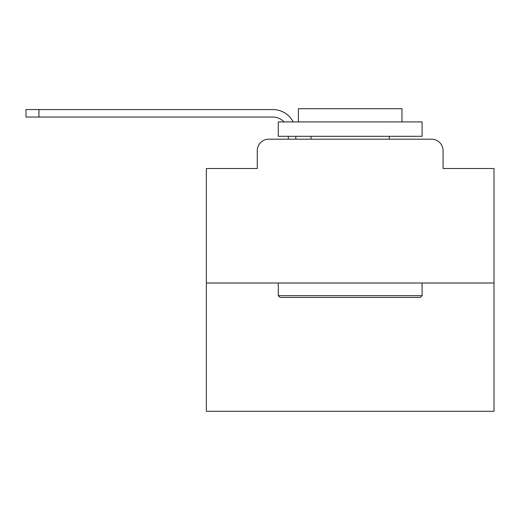 <?xml version="1.0" encoding="UTF-8"?>
<svg xmlns="http://www.w3.org/2000/svg" width="520" height="520" viewBox="0 0 520 520"><rect width="100%" height="100%" fill="white"/><g stroke="black" fill="none" stroke-linecap="round" stroke-linejoin="round"><path stroke-width="0.78" d="M257.27 150.696L257.27 168.525L257.27 150.696A11.505 11.505 0 0 1 268.775 139.191L288.334 139.191L288.334 136.312M494 283.01L206.356 283.01L206.356 411.3L494 411.3L494 168.525L443.085 168.525L443.085 150.696A11.505 11.505 0 0 0 431.581 139.191L268.775 139.191M206.356 283.01L206.356 168.525L257.27 168.525M295.815 136.312L295.815 139.191L305.305 139.191M395.05 139.191L431.581 139.191M443.085 168.525L443.085 150.696M284.115 121.927A15.535 15.535 0 0 0 272.798 117.039A15.535 15.535 0 0 1 284.115 121.927A15.535 15.535 0 0 0 272.798 117.039A15.535 15.535 0 0 1 284.115 121.927A15.535 15.535 0 0 0 272.798 117.039A15.535 15.535 0 0 1 284.115 121.927A15.535 15.535 0 0 0 272.798 117.039A15.535 15.535 0 0 1 284.115 121.927A15.535 15.535 0 0 0 272.798 117.039A15.535 15.535 0 0 1 284.115 121.927A15.535 15.535 0 0 0 272.798 117.039A15.535 15.535 0 0 1 284.115 121.927A15.535 15.535 0 0 0 272.798 117.039A15.535 15.535 0 0 1 284.115 121.927A15.535 15.535 0 0 0 272.798 117.039A15.535 15.535 0 0 1 284.115 121.927A15.535 15.535 0 0 0 272.798 117.039A15.535 15.535 0 0 1 284.115 121.927A15.535 15.535 0 0 0 272.798 117.039A15.535 15.535 0 0 1 284.115 121.927A15.535 15.535 0 0 0 272.798 117.039A15.535 15.535 0 0 1 284.115 121.927A15.535 15.535 0 0 0 272.798 117.039A15.535 15.535 0 0 1 284.115 121.927A15.535 15.535 0 0 0 272.798 117.039A15.535 15.535 0 0 1 284.115 121.927A15.535 15.535 0 0 0 272.798 117.039L26 117.039L26 109.564L272.798 109.564A23.01 23.01 0 0 1 293.202 121.927M420.362 297.394L279.994 297.394L278.265 295.666L422.091 295.666L420.362 297.394M278.265 121.927L422.091 121.927L422.091 136.312L278.265 136.312L278.265 121.927M401.954 121.927L401.954 108.7L298.402 108.7L298.402 121.927M278.265 283.01L278.265 295.666M422.091 283.01L422.091 295.666M311.058 136.312L311.058 139.191M389.298 136.312L389.298 139.191M38.941 109.564L272.798 109.564L38.941 109.564L272.798 109.564L38.941 109.564L272.798 109.564L38.941 109.564L272.798 109.564L38.941 109.564L272.798 109.564L38.941 109.564L272.798 109.564L38.941 109.564L272.798 109.564L38.941 109.564L272.798 109.564L38.941 109.564L272.798 109.564L38.941 109.564L272.798 109.564L38.941 109.564L272.798 109.564L38.941 109.564L272.798 109.564L38.941 109.564L272.798 109.564L38.941 109.564L38.941 117.039"/></g></svg>
